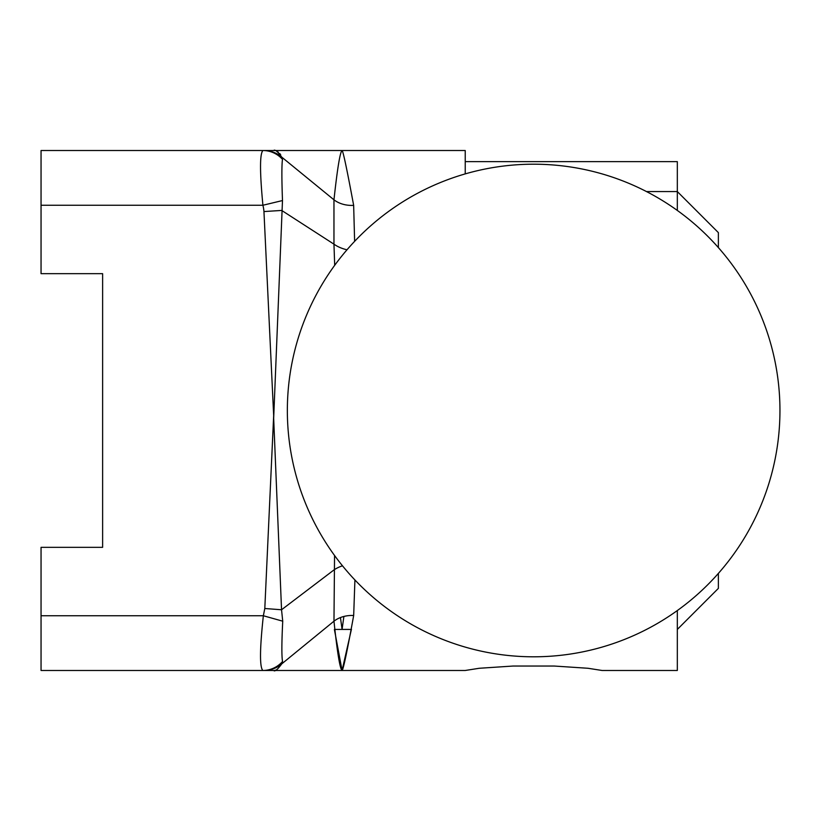 <?xml version="1.0" encoding="UTF-8"?>
<svg xmlns="http://www.w3.org/2000/svg" width="821" height="821" viewBox="0 0 821 821"><rect width="100%" height="100%" fill="white"/><g stroke="black" fill="none" stroke-linecap="round" stroke-linejoin="round"><path stroke-width="1.23" d="M276.072 670.059L274.963 670.357M354.621 241.343L353.656 205.363C346.985 169.444 343.127 151.156 342.08 150.52L263.952 150.52A27.37 27.309 90 0 1 281.685 157.078C277.57 151.413 274.891 149.227 273.67 150.52L273.496 150.52M334.547 555.489L333.973 621.189C337.298 652.726 339.997 669.156 342.08 670.48L465.23 670.48L479.259 668.273L513.125 666.036L554.175 666.036L588.041 668.273L602.07 670.48L677.325 670.48L677.325 610.557M465.23 161.645L677.325 161.645L677.325 210.443M465.23 173.898L465.23 150.52L342.08 150.52C340.11 151.854 337.4 168.284 333.962 199.811A27.37 21.5 171.5 0 0 353.656 205.363M351.388 629.43L342.08 670.48C343.26 669.844 347.129 651.515 353.677 615.504L354.918 579.965M343.886 616.458L342.08 629.409L340.448 617.556M342.08 629.409L351.48 629.43L334.383 629.43L342.08 670.47M353.677 615.504A27.37 21.51 -172.5 0 0 333.973 621.189L281.767 663.861A27.37 27.298 90 0 1 263.962 670.48L273.67 670.48C274.799 671.845 277.498 669.638 281.767 663.861L282.527 661.51C281.593 656.01 281.665 642.566 282.732 621.189L281.541 609.767L273.67 418.32L282.486 200.55C281.685 178.598 281.685 164.867 282.486 159.346L281.685 157.078L333.962 199.811L333.962 244.165A27.37 16.738 -173.4 0 0 347.006 249.789M282.486 159.346A27.37 26.611 -90 0 0 262.915 150.52C259.744 153.763 259.744 172 262.915 205.25A22.044 5.573 67.8 0 1 263.952 211.561L281.685 210.433L333.962 244.165L334.691 265.306M276.338 151.043L278.37 152.203M279.715 153.486L280.71 154.851M342.08 670.48L273.496 670.48M102.625 273.67L102.625 547.33L102.625 273.67L41.05 273.67L41.05 205.25L262.915 205.25L282.486 200.55M262.915 150.52L41.05 150.52L41.05 205.25M282.732 621.189L263.356 615.75C259.754 648.929 259.58 667.175 262.843 670.48A27.37 26.58 -90 0 0 282.527 661.51M102.625 547.33L41.05 547.33L41.05 670.48L263.962 670.48M263.952 211.561L273.67 415.6L264.803 608.505L281.541 609.767L334.116 569.825A27.37 16.071 174.3 0 1 342.49 565.813M677.325 629.43L718.375 588.38L718.375 573.417M718.375 247.583L718.375 232.62L677.325 191.57L646.486 191.57M264.803 608.505L263.356 615.75L41.05 615.75M273.29 670.48L273.845 670.49M779.95 410.5A246.3 246.3 0 0 0 533.65 164.2A246.3 246.3 0 0 0 287.35 410.5A246.3 246.3 0 0 0 533.65 656.8A246.3 246.3 0 0 0 779.95 410.5"/></g></svg>
